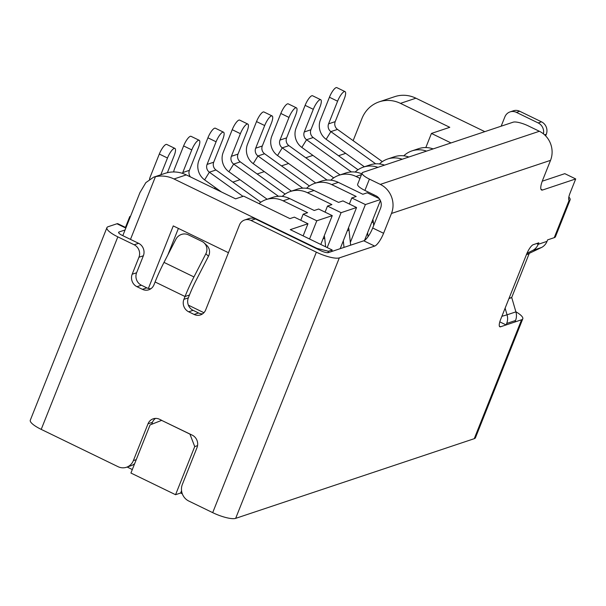 <?xml version="1.0" encoding="UTF-8"?>
<svg xmlns="http://www.w3.org/2000/svg" width="606" height="606" viewBox="0 0 606 606"><rect width="100%" height="100%" fill="white"/><g stroke="black" fill="none" stroke-linecap="round" stroke-linejoin="round"><path stroke-width="0.91" d="M199.222 140.297L191.057 136.335A9.438 2.583 115.9 0 0 190.314 136.327A9.438 2.583 115.9 0 0 183.618 145.932L191.784 149.894A9.438 2.583 -64.1 0 1 198.48 140.297A9.438 2.583 -64.1 0 1 199.222 140.297A9.438 2.583 -64.1 0 1 198.412 147.682L189.398 170.331L182.77 172.543A6.295 5.848 -108.5 0 0 182.504 173.369M223.523 132.184L215.357 128.214A9.438 2.583 115.9 0 0 214.615 128.214A9.438 2.583 115.9 0 0 207.919 137.812L216.084 141.781A9.438 2.583 -64.1 0 1 222.781 132.184A9.438 2.583 -64.1 0 1 223.523 132.184A9.438 2.583 -64.1 0 1 222.713 139.569L213.698 162.219L207.07 164.431A6.295 5.848 -108.5 0 0 209.358 172.195L204.631 179.884A15.733 14.612 71.5 0 1 198.904 160.469L207.919 137.812M247.824 124.071L239.658 120.102A9.438 2.583 115.9 0 0 238.915 120.102A9.438 2.583 115.9 0 0 232.219 129.699L240.385 133.668A9.438 2.583 -64.1 0 1 247.081 124.063A9.438 2.583 -64.1 0 1 247.824 124.071A9.438 2.583 -64.1 0 1 247.013 131.449L237.999 154.098L231.371 156.318A6.295 5.848 -108.5 0 0 233.666 164.082L228.932 171.771A15.733 14.612 71.5 0 1 223.205 152.348L232.219 129.699M272.124 115.951L263.958 111.989A9.438 2.583 115.9 0 0 263.216 111.981A9.438 2.583 115.9 0 0 256.52 121.586L264.686 125.548A9.438 2.583 -64.1 0 1 271.382 115.951A9.438 2.583 -64.1 0 1 272.124 115.951A9.438 2.583 -64.1 0 1 271.314 123.336L262.307 145.985L255.679 148.197A6.295 5.848 -108.5 0 0 257.967 155.969L253.232 163.65L291.456 191.132M296.425 107.838L288.259 103.876A9.438 2.583 115.9 0 0 287.517 103.868A9.438 2.583 115.9 0 0 280.828 113.466L288.994 117.435A9.438 2.583 -64.1 0 1 295.683 107.838A9.438 2.583 -64.1 0 1 296.425 107.838A9.438 2.583 -64.1 0 1 295.622 115.223L286.608 137.873L279.98 140.084A6.295 5.848 -108.5 0 0 282.267 147.849L277.533 155.537A15.733 14.612 71.5 0 1 271.814 136.123L280.828 113.466M345.034 91.604L336.868 87.643A9.438 2.583 115.9 0 0 336.125 87.635A9.438 2.583 115.9 0 0 329.429 97.24L337.595 101.202A9.438 2.583 -64.1 0 1 344.291 91.604A9.438 2.583 -64.1 0 1 345.034 91.604A9.438 2.583 -64.1 0 1 344.223 98.99L335.209 121.639L328.581 123.851A6.295 5.848 -108.5 0 0 330.868 131.623L326.134 139.304A15.733 14.612 71.5 0 1 320.415 119.89L329.429 97.24M320.725 99.725L312.56 95.756A9.438 2.583 115.9 0 0 311.817 95.756A9.438 2.583 115.9 0 0 305.129 105.353L313.294 109.322A9.438 2.583 -64.1 0 1 319.983 99.717A9.438 2.583 -64.1 0 1 320.725 99.725A9.438 2.583 -64.1 0 1 319.923 107.103L310.908 129.76L304.28 131.972A6.295 5.848 -108.5 0 0 306.568 139.736L301.833 147.425L340.057 174.899M174.922 148.417L166.756 144.448A9.438 2.583 115.9 0 0 166.014 144.448A9.438 2.583 115.9 0 0 159.317 154.045L167.483 158.014A9.438 2.583 -64.1 0 1 174.18 148.409A9.438 2.583 -64.1 0 1 174.922 148.417A9.438 2.583 -64.1 0 1 174.111 155.795L167.385 172.687M181.558 490.716L180.649 493.011L182.308 493.814M180.649 493.011L175.566 494.708L130.926 473.036L150.083 424.904L161.628 420.375L189.936 434.116L194.723 446.577L175.566 494.708M127.146 467.037L132.313 469.544M345.685 153.356L338.542 155.742M484.815 131.646L415.921 98.202A31.459 29.224 -108.5 0 0 394.688 96.672L379.227 101.831A31.459 29.224 71.5 0 0 361.971 118.458L353.139 140.653M312.908 155.386L305.765 157.765M288.607 163.499L281.464 165.885M264.299 171.612L257.164 173.998M239.999 179.724L232.855 182.111M215.698 187.845L214.07 188.39M130.517 216.289L129.782 216.531L125.457 227.409M130.229 217.001L129.782 216.531M122.806 235.658L139.941 192.602L145.849 182.633L153.576 177.187L155.424 176.717L130.487 239.385M327.876 252.694L328.444 251.255L332.202 249.998L290.282 229.644L307.962 223.743L294.349 217.137L289.933 218.614L243.657 196.147L235.59 198.836L186.269 174.892A31.459 29.224 -108.5 0 0 165.037 173.361L153.576 177.187M155.424 176.717A31.459 29.224 71.5 0 1 174.013 178.982L316.968 248.392L316.817 248.778M148.379 288.441L173.263 225.917L228.447 252.71M188.368 305.159L203.911 312.711M501.17 126.184L504.866 116.897A9.438 8.772 71.5 0 1 510.04 111.905A9.438 8.772 71.5 0 1 516.41 112.368L538.189 122.942A9.438 8.772 71.5 0 1 543.438 133.85M545.65 135.88L546.286 134.29A9.438 8.772 -108.5 0 0 541.499 121.829L519.721 111.262A9.438 8.772 -108.5 0 0 513.358 110.8L510.04 111.905M451.008 142.933L431.442 133.434L449.781 127.313L400.46 103.361L415.921 98.202M379.227 101.831A31.459 29.224 71.5 0 1 400.46 103.361M474.256 438.683A18.877 4.696 21.7 0 0 475.46 437.737L522.781 318.824A18.877 4.696 -158.3 0 1 521.577 319.771L474.256 438.683L235.658 518.365A18.877 4.696 21.7 0 1 212.698 512.646L188.746 501.018A12.582 11.688 71.5 0 1 182.361 484.406L197.011 447.599A9.438 8.772 -108.5 0 0 192.223 435.138L161.628 420.375M536.621 243.551L538.196 244.316A12.749 11.847 71.5 0 1 532.674 250.437L526.962 253.323M526.387 254.732L541.514 247.49A12.749 11.847 -108.5 0 0 547.029 241.362L547.619 239.878L554.248 237.666A18.877 4.696 21.7 0 0 555.46 236.719L570.102 199.912A18.877 4.696 -158.3 0 1 569.769 200.381L568.799 199.904M547.029 241.362L538.196 244.316L538.787 242.832L533.257 244.672A9.438 2.583 115.9 0 0 526.569 254.278L500.654 319.392A9.438 2.583 115.9 0 0 499.844 326.778A9.438 2.583 115.9 0 0 500.586 326.778L521.577 319.771M188.322 297.872L183.898 299.341L185.027 296.516A62.926 17.241 -64.1 0 1 193.95 276.934L205.858 253.77L208.487 256.217L196.586 279.374A50.336 13.794 115.9 0 0 189.443 295.039L188.322 297.872A9.438 8.772 71.5 0 0 190.845 308.78A9.438 8.772 71.5 0 0 193.109 310.325L198.548 312.969L194.132 314.446A9.438 8.772 -108.5 0 0 200.503 314.908A9.438 8.772 -108.5 0 0 205.676 309.916L239.476 224.977A9.438 8.772 71.5 0 1 244.657 219.993A9.438 8.772 71.5 0 1 251.028 220.448L316.355 252.172A18.877 4.696 -158.3 0 0 339.315 257.883L374.659 246.081A12.582 3.447 115.9 0 0 376.167 245.142A12.582 3.447 115.9 0 0 383.583 233.28L391.468 213.463A22.021 20.46 71.5 0 0 380.303 184.391L369.418 179.103A12.582 3.136 -158.3 0 1 362.138 172.975A12.582 3.136 -158.3 0 1 362.949 172.346L513.176 122.177A12.582 3.136 -158.3 0 1 528.485 125.987L539.37 131.275L380.303 184.391M539.37 131.275A22.021 20.46 -108.5 0 1 550.536 160.348L542.65 180.164A12.582 3.447 115.9 0 0 541.453 189.943A12.582 3.447 115.9 0 0 541.575 190.011A12.582 3.447 115.9 0 0 542.559 190.011L575.7 178.944L570.064 193.102A9.438 2.583 115.9 0 0 569.087 200.374L569.769 200.381L569.087 200.374L554.248 237.666M515.857 311.749A18.877 4.696 -158.3 0 1 522.781 318.824M244.657 219.993L249.074 218.516A9.438 8.772 -108.5 0 1 255.444 218.978L320.771 250.695A6.295 1.568 21.7 0 0 328.422 252.604L363.774 240.794A12.582 3.447 -64.1 0 0 365.274 239.855A12.582 3.447 -64.1 0 0 372.698 227.992L380.583 208.176A9.438 8.772 -108.5 0 0 375.796 195.715L364.91 190.428L369.418 179.103M542.256 181.194L564.815 173.657L575.7 178.944M499.798 321.869L506.108 324.937L514.948 321.983L515.539 320.498A12.749 11.847 -108.5 0 0 515.895 311.87L511.714 297.463L529.076 253.831M501.882 316.309L507.055 314.817L505.109 308.196M515.895 311.87L507.055 314.817A12.749 11.847 71.5 0 1 506.699 323.452L506.108 324.937M568.852 197.026A18.877 4.696 -158.3 0 1 570.102 199.912M362.138 172.975L357.638 184.3A12.582 3.136 21.7 0 0 364.91 190.428M194.132 314.446L188.686 311.802A9.438 8.772 -108.5 0 1 186.428 310.249A9.438 8.772 -108.5 0 1 183.898 299.341M202.601 313.847A9.438 8.772 71.5 0 1 198.548 312.969M151.651 424.283L152.432 422.329A9.438 8.772 71.5 0 1 155.507 418.405M136.252 459.651L133.365 460.613A12.582 11.688 71.5 0 1 126.465 467.264L130.881 465.787A12.582 11.688 -108.5 0 0 134.684 463.59M125.071 229.977L119.011 232A6.295 1.568 21.7 0 0 118.609 232.318A6.295 1.568 21.7 0 0 122.245 235.386L138.577 243.309L134.161 244.786L117.829 236.855A18.877 4.696 -158.3 0 1 106.914 227.667A18.877 4.696 -158.3 0 1 108.126 226.712L116.958 223.765L125.828 228.068M134.161 244.786A9.438 8.772 71.5 0 1 138.948 257.247L143.364 255.77A9.438 8.772 -108.5 0 0 138.577 243.309M143.364 255.77L136.6 272.761L132.184 274.23L138.948 257.247M150.886 288.736A9.438 8.772 71.5 0 1 149.394 288.653A9.438 8.772 71.5 0 1 146.834 287.858L141.387 285.214A9.438 8.772 71.5 0 1 136.6 272.761M194.723 446.577L197.548 445.63M133.365 460.613L148.016 423.806A9.438 8.772 -108.5 0 1 153.189 418.822A9.438 8.772 -108.5 0 1 159.56 419.276L161.734 420.337M126.465 467.264A12.582 11.688 71.5 0 1 117.973 466.65L41.216 429.381A18.877 4.696 21.7 0 1 30.3 420.193L106.914 227.667M132.184 274.23A9.438 8.772 -108.5 0 0 136.971 286.691L142.418 289.335A9.438 8.772 -108.5 0 0 144.978 290.13A9.438 8.772 -108.5 0 0 148.781 289.797A9.438 8.772 -108.5 0 0 153.962 284.805L155.091 281.972A62.926 17.241 115.9 0 1 164.006 262.39L175.914 239.234A9.438 9.045 132.8 0 1 188.383 234.833L201.987 241.438A9.438 9.045 132.8 0 1 204.101 242.885A9.438 9.045 132.8 0 1 205.858 253.77M125.987 227.667L117.95 223.765A12.582 3.447 115.9 0 0 116.958 223.765M208.487 256.217A9.438 9.045 -47.2 0 0 206.737 245.324L204.101 242.885M283.108 200.813L307.606 212.706L303.182 214.183L316.794 220.796L332.262 215.63L318.65 209.025L314.234 210.494L289.736 198.601A25.172 23.384 -108.5 0 0 272.745 197.374L266.117 199.594A25.172 23.384 71.5 0 1 283.108 200.813L289.736 198.601M309.552 238.999L316.794 220.796M303.182 214.183L300.773 220.251M332.262 215.63L320.786 244.46M282.245 196.405A25.172 23.384 71.5 0 1 290.425 191.473A25.172 23.384 71.5 0 1 307.409 192.7L331.906 204.593L327.49 206.07L325.074 212.138M327.49 206.07L341.095 212.676L356.563 207.517L342.951 200.904L338.534 202.381L314.037 190.489A25.172 23.384 -108.5 0 0 297.046 189.261L290.425 191.473M327.21 247.574L341.095 212.676M356.563 207.517L340.186 248.672M306.545 188.292A25.172 23.384 71.5 0 1 314.726 183.36A25.172 23.384 71.5 0 1 331.709 184.588L356.207 196.48L351.791 197.957L349.374 204.025M351.791 197.957L365.395 204.563L379.97 199.7M350.336 242.408L365.395 204.563M379.273 198.624L367.251 192.791L362.835 194.268L338.337 182.368A25.172 23.384 -108.5 0 0 321.354 181.149L314.726 183.36M380.401 200.563L364.539 240.408M374.084 194.882L373.675 195.905M328.444 251.255L316.968 248.392M303.129 235.885L307.962 223.743M258.989 203.586A25.172 23.384 71.5 0 1 266.117 199.594M167.483 158.014L160.81 174.77M149.523 179.278A15.733 14.612 71.5 0 1 150.303 176.694L159.317 154.045M325.642 246.816L324.725 238.256A15.733 14.612 -108.5 0 0 324.255 235.742M350.639 245.18L349.026 230.136A15.733 14.612 -108.5 0 0 348.556 227.621M343.307 240.824L344.011 247.392M373.697 225.477L373.326 222.023A15.733 14.612 -108.5 0 0 372.864 219.508M367.607 232.712L368.031 236.696M361.79 173.861A25.172 23.384 -108.5 0 0 345.655 173.036L339.027 175.248A25.172 23.384 71.5 0 1 356.01 176.467L361.479 174.642M359.987 178.399L356.01 176.467M330.846 180.171A25.172 23.384 71.5 0 1 339.027 175.248M384.545 165.135A25.172 23.384 -108.5 0 0 369.955 164.915L363.327 167.127A25.172 23.384 71.5 0 1 377.917 167.347M355.154 172.059A25.172 23.384 71.5 0 1 363.327 167.127M408.845 157.015A25.172 23.384 -108.5 0 0 394.256 156.802L387.628 159.014A25.172 23.384 71.5 0 1 402.217 159.234M379.454 163.946A25.172 23.384 71.5 0 1 387.628 159.014M351.366 171.945L306.568 139.736L313.196 137.524A6.295 5.848 71.5 0 1 310.908 129.76M433.146 148.902A25.172 23.384 -108.5 0 0 418.557 148.69L411.928 150.902A25.172 23.384 71.5 0 1 426.518 151.114M403.755 155.825A25.172 23.384 71.5 0 1 411.928 150.902M301.833 147.425A15.733 14.612 71.5 0 1 296.114 128.002L305.129 105.353M313.294 109.322L304.28 131.972M313.196 137.524L358.017 169.748M425.821 147.569L431.442 133.434M382.325 161.635L337.497 129.411A6.295 5.848 71.5 0 1 335.209 121.639M375.667 163.825L330.868 131.623L337.497 129.411M326.134 139.304L364.357 166.786M337.595 101.202L328.581 123.851M288.994 117.435L279.98 140.084M333.717 177.869L288.895 145.637A6.295 5.848 71.5 0 1 286.608 137.873M327.066 180.058L282.267 147.849L288.895 145.637M277.533 155.537L315.756 183.02M302.765 188.171L257.967 155.969L264.595 153.757A6.295 5.848 71.5 0 1 262.307 145.985M253.232 163.65A15.733 14.612 71.5 0 1 247.513 144.236L256.52 121.586M264.686 125.548L255.679 148.197M264.595 153.757L309.416 185.981M240.385 133.668L231.371 156.318M285.115 194.094L240.287 161.87A6.295 5.848 71.5 0 1 237.999 154.098M278.457 196.291L233.666 164.082L240.287 161.87M228.932 171.771L267.148 199.245M216.084 141.781L207.07 164.431M260.815 202.215L215.986 169.983A6.295 5.848 71.5 0 1 213.698 162.219M242.983 196.367L209.358 172.195L215.986 169.983M204.631 179.884L221.417 191.951M190.435 176.914A6.295 5.848 71.5 0 1 189.398 170.331M178.399 228.409L167.847 254.921M173.68 171.96A15.733 14.612 71.5 0 1 174.604 168.582L183.618 145.932M191.784 149.894L182.77 172.543M331.588 251.543L332.202 249.998M186.269 174.892L174.013 178.982M519.721 111.262L516.41 112.368M546.286 134.29L544.605 134.85M541.499 121.829L538.189 122.942M532.674 250.437L541.514 247.49M339.315 257.883L235.658 518.365M499.382 326.195L500.586 326.778M508.949 298.546L511.706 297.622M509.025 298.357L511.714 297.463M526.425 254.634L529.182 253.717M383.583 233.28L372.698 227.992M374.659 246.081L363.774 240.794M506.699 323.452L515.539 320.498M542.559 190.011L540.953 189.231M316.355 252.172L212.698 512.646M550.536 160.348L391.468 213.463M193.109 310.325L188.686 311.802M255.444 218.978L251.028 220.448M117.829 236.855L41.216 429.381M118.685 232.825L119.011 232M141.387 285.214L136.971 286.691M146.834 287.858L142.418 289.335M193.95 276.934L164.006 262.39M189.443 295.039L185.027 296.516L155.091 281.972M152.432 422.329L148.016 423.806M323.028 238.817L324.725 238.256M307.409 192.7L314.037 190.489M347.336 230.704L349.026 230.136M331.709 184.588L338.337 182.368M371.637 222.591L373.326 222.023"/></g></svg>

